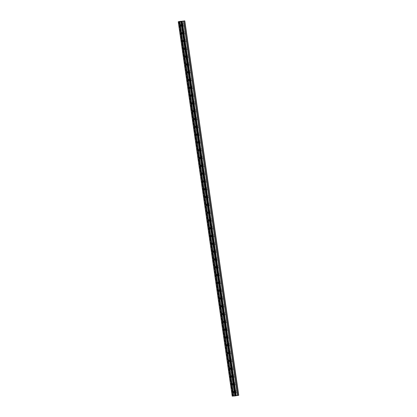 <?xml version="1.0" encoding="UTF-8"?>
<svg xmlns="http://www.w3.org/2000/svg" width="417" height="417" viewBox="0 0 417 417"><rect width="100%" height="100%" fill="white"/><g stroke="black" fill="none" stroke-linecap="round" stroke-linejoin="round"><path stroke-width="0.31" stroke-dasharray="2.08 1.56" d="M236.585 392.684A1.199 0.818 78.8 0 1 235.605 391.615A1.199 0.818 78.8 0 1 236.184 390.322A1.199 0.818 78.8 0 1 236.246 390.312A1.199 0.818 78.8 0 1 237.226 391.386A1.199 0.818 78.8 0 1 236.648 392.678A1.199 0.818 78.8 0 1 236.585 392.684M235.407 392.918A1.199 0.818 78.8 0 1 234.427 391.844A1.199 0.818 78.8 0 1 235.006 390.557A1.199 0.818 78.8 0 1 235.068 390.547A1.199 0.818 78.8 0 1 236.048 391.62A1.199 0.818 78.8 0 1 235.469 392.908A1.199 0.818 78.8 0 1 235.407 392.918M235.339 392.418A0.693 0.474 78.8 0 1 235.141 391.047A0.693 0.474 78.8 0 1 235.339 392.418M235.464 384.886A1.199 0.818 78.8 0 1 234.479 383.812A1.199 0.818 78.8 0 1 235.058 382.525A1.199 0.818 78.8 0 1 235.12 382.514A1.199 0.818 78.8 0 1 236.1 383.588A1.199 0.818 78.8 0 1 235.522 384.875A1.199 0.818 78.8 0 1 235.464 384.886M234.286 385.12A1.199 0.818 78.8 0 1 233.301 384.047A1.199 0.818 78.8 0 1 233.88 382.754A1.199 0.818 78.8 0 1 233.942 382.749A1.199 0.818 78.8 0 1 234.927 383.817A1.199 0.818 78.8 0 1 234.349 385.11A1.199 0.818 78.8 0 1 234.286 385.12M234.213 384.62A0.693 0.474 78.8 0 1 234.015 383.244A0.693 0.474 78.8 0 1 234.213 384.62M234.338 377.083A1.199 0.818 78.8 0 1 233.358 376.014A1.199 0.818 78.8 0 1 233.932 374.721A1.199 0.818 78.8 0 1 233.994 374.716A1.199 0.818 78.8 0 1 234.98 375.785A1.199 0.818 78.8 0 1 234.401 377.077A1.199 0.818 78.8 0 1 234.338 377.083M233.16 377.317A1.199 0.818 78.8 0 1 232.18 376.249A1.199 0.818 78.8 0 1 232.759 374.956A1.199 0.818 78.8 0 1 232.816 374.946A1.199 0.818 78.8 0 1 233.801 376.019A1.199 0.818 78.8 0 1 233.223 377.307A1.199 0.818 78.8 0 1 233.16 377.317M233.087 376.817A0.693 0.474 78.8 0 1 232.889 375.446A0.693 0.474 78.8 0 1 233.087 376.817M233.212 369.285A1.199 0.818 78.8 0 1 232.233 368.211A1.199 0.818 78.8 0 1 232.811 366.924A1.199 0.818 78.8 0 1 232.874 366.913A1.199 0.818 78.8 0 1 233.854 367.987A1.199 0.818 78.8 0 1 233.275 369.274A1.199 0.818 78.8 0 1 233.212 369.285M232.034 369.519A1.199 0.818 78.8 0 1 231.054 368.446A1.199 0.818 78.8 0 1 231.633 367.153A1.199 0.818 78.8 0 1 231.696 367.148A1.199 0.818 78.8 0 1 232.676 368.216A1.199 0.818 78.8 0 1 232.097 369.509A1.199 0.818 78.8 0 1 232.034 369.519M231.967 369.019A0.693 0.474 78.8 0 1 231.769 367.648A0.693 0.474 78.8 0 1 231.967 369.019M232.092 361.487A1.199 0.818 78.8 0 1 231.107 360.413A1.199 0.818 78.8 0 1 231.685 359.12A1.199 0.818 78.8 0 1 231.748 359.115A1.199 0.818 78.8 0 1 232.733 360.184A1.199 0.818 78.8 0 1 232.154 361.476A1.199 0.818 78.8 0 1 232.092 361.487M230.914 361.716A1.199 0.818 78.8 0 1 229.929 360.648A1.199 0.818 78.8 0 1 230.507 359.355A1.199 0.818 78.8 0 1 230.57 359.345A1.199 0.818 78.8 0 1 231.555 360.418A1.199 0.818 78.8 0 1 230.976 361.711A1.199 0.818 78.8 0 1 230.914 361.716M230.841 361.216A0.693 0.474 78.8 0 1 230.643 359.845A0.693 0.474 78.8 0 1 230.841 361.216M230.966 353.684A1.199 0.818 78.8 0 1 229.986 352.61A1.199 0.818 78.8 0 1 230.565 351.322A1.199 0.818 78.8 0 1 230.622 351.312A1.199 0.818 78.8 0 1 231.607 352.386A1.199 0.818 78.8 0 1 231.028 353.673A1.199 0.818 78.8 0 1 230.966 353.684M229.788 353.918A1.199 0.818 78.8 0 1 228.808 352.845A1.199 0.818 78.8 0 1 229.386 351.557A1.199 0.818 78.8 0 1 229.449 351.547A1.199 0.818 78.8 0 1 230.429 352.615A1.199 0.818 78.8 0 1 229.85 353.908A1.199 0.818 78.8 0 1 229.788 353.918M229.715 353.418A0.693 0.474 78.8 0 1 229.517 352.047A0.693 0.474 78.8 0 1 229.715 353.418M229.84 345.886A1.199 0.818 78.8 0 1 228.86 344.812A1.199 0.818 78.8 0 1 229.439 343.519A1.199 0.818 78.8 0 1 229.501 343.514A1.199 0.818 78.8 0 1 230.481 344.583A1.199 0.818 78.8 0 1 229.903 345.875A1.199 0.818 78.8 0 1 229.84 345.886M228.662 346.115A1.199 0.818 78.8 0 1 227.682 345.047A1.199 0.818 78.8 0 1 228.261 343.754A1.199 0.818 78.8 0 1 228.323 343.744A1.199 0.818 78.8 0 1 229.303 344.817A1.199 0.818 78.8 0 1 228.725 346.11A1.199 0.818 78.8 0 1 228.662 346.115M228.594 345.62A0.693 0.474 78.8 0 1 228.396 344.244A0.693 0.474 78.8 0 1 228.594 345.62M228.719 338.083A1.199 0.818 78.8 0 1 227.734 337.014A1.199 0.818 78.8 0 1 228.313 335.721A1.199 0.818 78.8 0 1 228.375 335.711A1.199 0.818 78.8 0 1 229.36 336.785A1.199 0.818 78.8 0 1 228.782 338.078A1.199 0.818 78.8 0 1 228.719 338.083M227.541 338.317A1.199 0.818 78.8 0 1 226.556 337.244A1.199 0.818 78.8 0 1 227.135 335.956A1.199 0.818 78.8 0 1 227.197 335.946A1.199 0.818 78.8 0 1 228.182 337.019A1.199 0.818 78.8 0 1 227.604 338.307A1.199 0.818 78.8 0 1 227.541 338.317M227.468 337.817A0.693 0.474 78.8 0 1 227.27 336.446A0.693 0.474 78.8 0 1 227.468 337.817M227.593 330.285A1.199 0.818 78.8 0 1 226.613 329.211A1.199 0.818 78.8 0 1 227.192 327.918A1.199 0.818 78.8 0 1 227.255 327.913A1.199 0.818 78.8 0 1 228.235 328.982A1.199 0.818 78.8 0 1 227.656 330.274A1.199 0.818 78.8 0 1 227.593 330.285M226.415 330.514A1.199 0.818 78.8 0 1 225.435 329.446A1.199 0.818 78.8 0 1 226.014 328.153A1.199 0.818 78.8 0 1 226.077 328.143A1.199 0.818 78.8 0 1 227.056 329.216A1.199 0.818 78.8 0 1 226.478 330.509A1.199 0.818 78.8 0 1 226.415 330.514M226.342 330.019A0.693 0.474 78.8 0 1 226.144 328.643A0.693 0.474 78.8 0 1 226.342 330.019M226.467 322.482A1.199 0.818 78.8 0 1 225.488 321.413A1.199 0.818 78.8 0 1 226.066 320.12A1.199 0.818 78.8 0 1 226.129 320.11A1.199 0.818 78.8 0 1 227.109 321.184A1.199 0.818 78.8 0 1 226.53 322.477A1.199 0.818 78.8 0 1 226.467 322.482M225.295 322.716A1.199 0.818 78.8 0 1 224.31 321.643A1.199 0.818 78.8 0 1 224.888 320.355A1.199 0.818 78.8 0 1 224.951 320.345A1.199 0.818 78.8 0 1 225.931 321.418A1.199 0.818 78.8 0 1 225.352 322.706A1.199 0.818 78.8 0 1 225.295 322.716M225.222 322.216A0.693 0.474 78.8 0 1 225.024 320.845A0.693 0.474 78.8 0 1 225.222 322.216M225.347 314.684A1.199 0.818 78.8 0 1 224.362 313.61A1.199 0.818 78.8 0 1 224.94 312.323A1.199 0.818 78.8 0 1 225.003 312.312A1.199 0.818 78.8 0 1 225.988 313.386A1.199 0.818 78.8 0 1 225.409 314.673A1.199 0.818 78.8 0 1 225.347 314.684M224.169 314.913A1.199 0.818 78.8 0 1 223.184 313.845A1.199 0.818 78.8 0 1 223.762 312.552A1.199 0.818 78.8 0 1 223.825 312.547A1.199 0.818 78.8 0 1 224.81 313.615A1.199 0.818 78.8 0 1 224.231 314.908A1.199 0.818 78.8 0 1 224.169 314.913M224.096 314.418A0.693 0.474 78.8 0 1 223.898 313.042A0.693 0.474 78.8 0 1 224.096 314.418M224.221 306.881A1.199 0.818 78.8 0 1 223.241 305.812A1.199 0.818 78.8 0 1 223.82 304.519A1.199 0.818 78.8 0 1 223.882 304.509A1.199 0.818 78.8 0 1 224.862 305.583A1.199 0.818 78.8 0 1 224.283 306.876A1.199 0.818 78.8 0 1 224.221 306.881M223.043 307.115A1.199 0.818 78.8 0 1 222.063 306.042A1.199 0.818 78.8 0 1 222.642 304.754A1.199 0.818 78.8 0 1 222.704 304.744A1.199 0.818 78.8 0 1 223.684 305.817A1.199 0.818 78.8 0 1 223.105 307.105A1.199 0.818 78.8 0 1 223.043 307.115M222.97 306.615A0.693 0.474 78.8 0 1 222.772 305.244A0.693 0.474 78.8 0 1 222.97 306.615M223.1 299.083A1.199 0.818 78.8 0 1 222.115 298.009A1.199 0.818 78.8 0 1 222.694 296.722A1.199 0.818 78.8 0 1 222.756 296.711A1.199 0.818 78.8 0 1 223.736 297.785A1.199 0.818 78.8 0 1 223.158 299.072A1.199 0.818 78.8 0 1 223.1 299.083M221.922 299.317A1.199 0.818 78.8 0 1 220.937 298.244A1.199 0.818 78.8 0 1 221.516 296.951A1.199 0.818 78.8 0 1 221.578 296.946A1.199 0.818 78.8 0 1 222.558 298.014A1.199 0.818 78.8 0 1 221.98 299.307A1.199 0.818 78.8 0 1 221.922 299.317M221.849 298.817A0.693 0.474 78.8 0 1 221.651 297.441A0.693 0.474 78.8 0 1 221.849 298.817M221.974 291.28A1.199 0.818 78.8 0 1 220.989 290.211A1.199 0.818 78.8 0 1 221.568 288.918A1.199 0.818 78.8 0 1 221.63 288.913A1.199 0.818 78.8 0 1 222.615 289.982A1.199 0.818 78.8 0 1 222.037 291.274A1.199 0.818 78.8 0 1 221.974 291.28M220.796 291.514A1.199 0.818 78.8 0 1 219.816 290.441A1.199 0.818 78.8 0 1 220.395 289.153A1.199 0.818 78.8 0 1 220.452 289.143A1.199 0.818 78.8 0 1 221.437 290.216A1.199 0.818 78.8 0 1 220.859 291.504A1.199 0.818 78.8 0 1 220.796 291.514M220.723 291.014A0.693 0.474 78.8 0 1 220.525 289.643A0.693 0.474 78.8 0 1 220.723 291.014M220.848 283.482A1.199 0.818 78.8 0 1 219.868 282.408A1.199 0.818 78.8 0 1 220.447 281.121A1.199 0.818 78.8 0 1 220.51 281.11A1.199 0.818 78.8 0 1 221.49 282.184A1.199 0.818 78.8 0 1 220.911 283.471A1.199 0.818 78.8 0 1 220.848 283.482M219.67 283.716A1.199 0.818 78.8 0 1 218.69 282.643A1.199 0.818 78.8 0 1 219.269 281.35A1.199 0.818 78.8 0 1 219.332 281.345A1.199 0.818 78.8 0 1 220.312 282.413A1.199 0.818 78.8 0 1 219.733 283.706A1.199 0.818 78.8 0 1 219.67 283.716M219.603 283.216A0.693 0.474 78.8 0 1 219.405 281.845A0.693 0.474 78.8 0 1 219.603 283.216M219.728 275.684A1.199 0.818 78.8 0 1 218.743 274.61A1.199 0.818 78.8 0 1 219.321 273.317A1.199 0.818 78.8 0 1 219.384 273.312A1.199 0.818 78.8 0 1 220.364 274.381A1.199 0.818 78.8 0 1 219.785 275.673A1.199 0.818 78.8 0 1 219.728 275.684M218.55 275.913A1.199 0.818 78.8 0 1 217.565 274.845A1.199 0.818 78.8 0 1 218.143 273.552A1.199 0.818 78.8 0 1 218.206 273.542A1.199 0.818 78.8 0 1 219.191 274.615A1.199 0.818 78.8 0 1 218.612 275.908A1.199 0.818 78.8 0 1 218.55 275.913M218.477 275.413A0.693 0.474 78.8 0 1 218.279 274.042A0.693 0.474 78.8 0 1 218.477 275.413M218.602 267.881A1.199 0.818 78.8 0 1 217.622 266.807A1.199 0.818 78.8 0 1 218.195 265.52A1.199 0.818 78.8 0 1 218.258 265.509A1.199 0.818 78.8 0 1 219.243 266.583A1.199 0.818 78.8 0 1 218.664 267.87A1.199 0.818 78.8 0 1 218.602 267.881M217.424 268.115A1.199 0.818 78.8 0 1 216.444 267.042A1.199 0.818 78.8 0 1 217.022 265.754A1.199 0.818 78.8 0 1 217.08 265.744A1.199 0.818 78.8 0 1 218.065 266.812A1.199 0.818 78.8 0 1 217.486 268.105A1.199 0.818 78.8 0 1 217.424 268.115M217.351 267.615A0.693 0.474 78.8 0 1 217.153 266.244A0.693 0.474 78.8 0 1 217.351 267.615M217.476 260.083A1.199 0.818 78.8 0 1 216.496 259.009A1.199 0.818 78.8 0 1 217.075 257.716A1.199 0.818 78.8 0 1 217.137 257.711A1.199 0.818 78.8 0 1 218.117 258.78A1.199 0.818 78.8 0 1 217.538 260.072A1.199 0.818 78.8 0 1 217.476 260.083M216.298 260.312A1.199 0.818 78.8 0 1 215.318 259.244A1.199 0.818 78.8 0 1 215.897 257.951A1.199 0.818 78.8 0 1 215.959 257.941A1.199 0.818 78.8 0 1 216.939 259.014A1.199 0.818 78.8 0 1 216.36 260.307A1.199 0.818 78.8 0 1 216.298 260.312M216.23 259.817A0.693 0.474 78.8 0 1 216.032 258.441A0.693 0.474 78.8 0 1 216.23 259.817M216.355 252.28A1.199 0.818 78.8 0 1 215.37 251.211A1.199 0.818 78.8 0 1 215.949 249.919A1.199 0.818 78.8 0 1 216.011 249.908A1.199 0.818 78.8 0 1 216.996 250.982A1.199 0.818 78.8 0 1 216.418 252.269A1.199 0.818 78.8 0 1 216.355 252.28M215.177 252.514A1.199 0.818 78.8 0 1 214.192 251.441A1.199 0.818 78.8 0 1 214.771 250.153A1.199 0.818 78.8 0 1 214.833 250.143A1.199 0.818 78.8 0 1 215.818 251.216A1.199 0.818 78.8 0 1 215.24 252.504A1.199 0.818 78.8 0 1 215.177 252.514M215.104 252.014A0.693 0.474 78.8 0 1 214.906 250.643A0.693 0.474 78.8 0 1 215.104 252.014M215.229 244.482A1.199 0.818 78.8 0 1 214.249 243.408A1.199 0.818 78.8 0 1 214.828 242.115A1.199 0.818 78.8 0 1 214.885 242.11A1.199 0.818 78.8 0 1 215.87 243.179A1.199 0.818 78.8 0 1 215.292 244.471A1.199 0.818 78.8 0 1 215.229 244.482M214.051 244.711A1.199 0.818 78.8 0 1 213.071 243.643A1.199 0.818 78.8 0 1 213.65 242.35A1.199 0.818 78.8 0 1 213.713 242.34A1.199 0.818 78.8 0 1 214.692 243.413A1.199 0.818 78.8 0 1 214.114 244.706A1.199 0.818 78.8 0 1 214.051 244.711M213.978 244.216A0.693 0.474 78.8 0 1 213.78 242.84A0.693 0.474 78.8 0 1 213.978 244.216M214.103 236.679A1.199 0.818 78.8 0 1 213.123 235.61A1.199 0.818 78.8 0 1 213.702 234.318A1.199 0.818 78.8 0 1 213.765 234.307A1.199 0.818 78.8 0 1 214.745 235.381A1.199 0.818 78.8 0 1 214.166 236.674A1.199 0.818 78.8 0 1 214.103 236.679M212.925 236.913A1.199 0.818 78.8 0 1 211.945 235.84A1.199 0.818 78.8 0 1 212.524 234.552A1.199 0.818 78.8 0 1 212.587 234.542A1.199 0.818 78.8 0 1 213.567 235.615A1.199 0.818 78.8 0 1 212.988 236.903A1.199 0.818 78.8 0 1 212.925 236.913M212.858 236.413A0.693 0.474 78.8 0 1 212.66 235.042A0.693 0.474 78.8 0 1 212.858 236.413M212.983 228.881A1.199 0.818 78.8 0 1 211.998 227.807A1.199 0.818 78.8 0 1 212.576 226.52A1.199 0.818 78.8 0 1 212.639 226.509A1.199 0.818 78.8 0 1 213.624 227.583A1.199 0.818 78.8 0 1 213.045 228.87A1.199 0.818 78.8 0 1 212.983 228.881M211.805 229.11A1.199 0.818 78.8 0 1 210.82 228.042A1.199 0.818 78.8 0 1 211.398 226.749A1.199 0.818 78.8 0 1 211.461 226.744A1.199 0.818 78.8 0 1 212.446 227.812A1.199 0.818 78.8 0 1 211.867 229.105A1.199 0.818 78.8 0 1 211.805 229.11M211.732 228.615A0.693 0.474 78.8 0 1 211.534 227.239A0.693 0.474 78.8 0 1 211.732 228.615M211.857 221.078A1.199 0.818 78.8 0 1 210.877 220.009A1.199 0.818 78.8 0 1 211.455 218.716A1.199 0.818 78.8 0 1 211.518 218.706A1.199 0.818 78.8 0 1 212.498 219.78A1.199 0.818 78.8 0 1 211.919 221.073A1.199 0.818 78.8 0 1 211.857 221.078M210.679 221.312A1.199 0.818 78.8 0 1 209.699 220.239A1.199 0.818 78.8 0 1 210.277 218.951A1.199 0.818 78.8 0 1 210.34 218.941A1.199 0.818 78.8 0 1 211.32 220.014A1.199 0.818 78.8 0 1 210.741 221.302A1.199 0.818 78.8 0 1 210.679 221.312M210.606 220.812A0.693 0.474 78.8 0 1 210.408 219.441A0.693 0.474 78.8 0 1 210.606 220.812M210.731 213.28A1.199 0.818 78.8 0 1 209.751 212.206A1.199 0.818 78.8 0 1 210.33 210.919A1.199 0.818 78.8 0 1 210.392 210.908A1.199 0.818 78.8 0 1 211.372 211.982A1.199 0.818 78.8 0 1 210.793 213.269A1.199 0.818 78.8 0 1 210.731 213.28M209.558 213.514A1.199 0.818 78.8 0 1 208.573 212.441A1.199 0.818 78.8 0 1 209.152 211.148A1.199 0.818 78.8 0 1 209.214 211.143A1.199 0.818 78.8 0 1 210.194 212.211A1.199 0.818 78.8 0 1 209.615 213.504A1.199 0.818 78.8 0 1 209.558 213.514M209.485 213.014A0.693 0.474 78.8 0 1 209.287 211.638A0.693 0.474 78.8 0 1 209.485 213.014M209.61 205.477A1.199 0.818 78.8 0 1 208.625 204.408A1.199 0.818 78.8 0 1 209.204 203.115A1.199 0.818 78.8 0 1 209.266 203.11A1.199 0.818 78.8 0 1 210.251 204.179A1.199 0.818 78.8 0 1 209.673 205.472A1.199 0.818 78.8 0 1 209.61 205.477M208.432 205.711A1.199 0.818 78.8 0 1 207.447 204.638A1.199 0.818 78.8 0 1 208.026 203.35A1.199 0.818 78.8 0 1 208.088 203.34A1.199 0.818 78.8 0 1 209.073 204.413A1.199 0.818 78.8 0 1 208.495 205.701A1.199 0.818 78.8 0 1 208.432 205.711M208.359 205.211A0.693 0.474 78.8 0 1 208.161 203.84A0.693 0.474 78.8 0 1 208.359 205.211M208.484 197.679A1.199 0.818 78.8 0 1 207.504 196.605A1.199 0.818 78.8 0 1 208.083 195.318A1.199 0.818 78.8 0 1 208.146 195.307A1.199 0.818 78.8 0 1 209.125 196.381A1.199 0.818 78.8 0 1 208.547 197.668A1.199 0.818 78.8 0 1 208.484 197.679M207.306 197.913A1.199 0.818 78.8 0 1 206.326 196.84A1.199 0.818 78.8 0 1 206.905 195.547A1.199 0.818 78.8 0 1 206.968 195.542A1.199 0.818 78.8 0 1 207.947 196.61A1.199 0.818 78.8 0 1 207.369 197.903A1.199 0.818 78.8 0 1 207.306 197.913M207.233 197.413A0.693 0.474 78.8 0 1 207.035 196.042A0.693 0.474 78.8 0 1 207.233 197.413M207.364 189.881A1.199 0.818 78.8 0 1 206.379 188.807A1.199 0.818 78.8 0 1 206.957 187.514A1.199 0.818 78.8 0 1 207.02 187.509A1.199 0.818 78.8 0 1 208 188.578A1.199 0.818 78.8 0 1 207.421 189.871A1.199 0.818 78.8 0 1 207.364 189.881M206.186 190.11A1.199 0.818 78.8 0 1 205.2 189.042A1.199 0.818 78.8 0 1 205.779 187.749A1.199 0.818 78.8 0 1 205.842 187.739A1.199 0.818 78.8 0 1 206.822 188.812A1.199 0.818 78.8 0 1 206.243 190.105A1.199 0.818 78.8 0 1 206.186 190.11M206.113 189.61A0.693 0.474 78.8 0 1 205.915 188.239A0.693 0.474 78.8 0 1 206.113 189.61M206.238 182.078A1.199 0.818 78.8 0 1 205.253 181.004A1.199 0.818 78.8 0 1 205.831 179.717A1.199 0.818 78.8 0 1 205.894 179.706A1.199 0.818 78.8 0 1 206.879 180.78A1.199 0.818 78.8 0 1 206.3 182.067A1.199 0.818 78.8 0 1 206.238 182.078M205.06 182.312A1.199 0.818 78.8 0 1 204.08 181.239A1.199 0.818 78.8 0 1 204.658 179.951A1.199 0.818 78.8 0 1 204.716 179.941A1.199 0.818 78.8 0 1 205.701 181.009A1.199 0.818 78.8 0 1 205.122 182.302A1.199 0.818 78.8 0 1 205.06 182.312M204.987 181.812A0.693 0.474 78.8 0 1 204.789 180.441A0.693 0.474 78.8 0 1 204.987 181.812M205.112 174.28A1.199 0.818 78.8 0 1 204.132 173.206A1.199 0.818 78.8 0 1 204.711 171.913A1.199 0.818 78.8 0 1 204.773 171.908A1.199 0.818 78.8 0 1 205.753 172.977A1.199 0.818 78.8 0 1 205.174 174.27A1.199 0.818 78.8 0 1 205.112 174.28M203.934 174.509A1.199 0.818 78.8 0 1 202.954 173.441A1.199 0.818 78.8 0 1 203.532 172.148A1.199 0.818 78.8 0 1 203.595 172.138A1.199 0.818 78.8 0 1 204.575 173.211A1.199 0.818 78.8 0 1 203.996 174.504A1.199 0.818 78.8 0 1 203.934 174.509M203.866 174.014A0.693 0.474 78.8 0 1 203.668 172.638A0.693 0.474 78.8 0 1 203.866 174.014M203.991 166.477A1.199 0.818 78.8 0 1 203.006 165.408A1.199 0.818 78.8 0 1 203.585 164.116A1.199 0.818 78.8 0 1 203.647 164.105A1.199 0.818 78.8 0 1 204.627 165.179A1.199 0.818 78.8 0 1 204.049 166.466A1.199 0.818 78.8 0 1 203.991 166.477M202.813 166.711A1.199 0.818 78.8 0 1 201.828 165.638A1.199 0.818 78.8 0 1 202.407 164.35A1.199 0.818 78.8 0 1 202.469 164.34A1.199 0.818 78.8 0 1 203.454 165.413A1.199 0.818 78.8 0 1 202.876 166.701A1.199 0.818 78.8 0 1 202.813 166.711M202.74 166.211A0.693 0.474 78.8 0 1 202.542 164.84A0.693 0.474 78.8 0 1 202.74 166.211M202.865 158.679A1.199 0.818 78.8 0 1 201.885 157.605A1.199 0.818 78.8 0 1 202.464 156.312A1.199 0.818 78.8 0 1 202.521 156.307A1.199 0.818 78.8 0 1 203.506 157.376A1.199 0.818 78.8 0 1 202.928 158.668A1.199 0.818 78.8 0 1 202.865 158.679M201.687 158.908A1.199 0.818 78.8 0 1 200.707 157.84A1.199 0.818 78.8 0 1 201.286 156.547A1.199 0.818 78.8 0 1 201.343 156.537A1.199 0.818 78.8 0 1 202.328 157.61A1.199 0.818 78.8 0 1 201.75 158.903A1.199 0.818 78.8 0 1 201.687 158.908M201.614 158.413A0.693 0.474 78.8 0 1 201.416 157.037A0.693 0.474 78.8 0 1 201.614 158.413M201.739 150.876A1.199 0.818 78.8 0 1 200.759 149.807A1.199 0.818 78.8 0 1 201.338 148.515A1.199 0.818 78.8 0 1 201.401 148.504A1.199 0.818 78.8 0 1 202.381 149.578A1.199 0.818 78.8 0 1 201.802 150.871A1.199 0.818 78.8 0 1 201.739 150.876M200.561 151.11A1.199 0.818 78.8 0 1 199.581 150.037A1.199 0.818 78.8 0 1 200.16 148.749A1.199 0.818 78.8 0 1 200.223 148.739A1.199 0.818 78.8 0 1 201.202 149.812A1.199 0.818 78.8 0 1 200.624 151.1A1.199 0.818 78.8 0 1 200.561 151.11M200.494 150.61A0.693 0.474 78.8 0 1 200.296 149.239A0.693 0.474 78.8 0 1 200.494 150.61M200.619 143.078A1.199 0.818 78.8 0 1 199.634 142.004A1.199 0.818 78.8 0 1 200.212 140.717A1.199 0.818 78.8 0 1 200.275 140.706A1.199 0.818 78.8 0 1 201.26 141.78A1.199 0.818 78.8 0 1 200.681 143.067A1.199 0.818 78.8 0 1 200.619 143.078M199.441 143.307A1.199 0.818 78.8 0 1 198.456 142.239A1.199 0.818 78.8 0 1 199.034 140.946A1.199 0.818 78.8 0 1 199.097 140.941A1.199 0.818 78.8 0 1 200.082 142.009A1.199 0.818 78.8 0 1 199.503 143.302A1.199 0.818 78.8 0 1 199.441 143.307M199.368 142.812A0.693 0.474 78.8 0 1 199.17 141.436A0.693 0.474 78.8 0 1 199.368 142.812M199.493 135.275A1.199 0.818 78.8 0 1 198.513 134.206A1.199 0.818 78.8 0 1 199.091 132.914A1.199 0.818 78.8 0 1 199.149 132.903A1.199 0.818 78.8 0 1 200.134 133.977A1.199 0.818 78.8 0 1 199.555 135.27A1.199 0.818 78.8 0 1 199.493 135.275M198.315 135.509A1.199 0.818 78.8 0 1 197.335 134.436A1.199 0.818 78.8 0 1 197.913 133.148A1.199 0.818 78.8 0 1 197.976 133.138A1.199 0.818 78.8 0 1 198.956 134.211A1.199 0.818 78.8 0 1 198.377 135.499A1.199 0.818 78.8 0 1 198.315 135.509M198.242 135.009A0.693 0.474 78.8 0 1 198.044 133.638A0.693 0.474 78.8 0 1 198.242 135.009M198.367 127.477A1.199 0.818 78.8 0 1 197.387 126.403A1.199 0.818 78.8 0 1 197.966 125.116A1.199 0.818 78.8 0 1 198.028 125.105A1.199 0.818 78.8 0 1 199.008 126.179A1.199 0.818 78.8 0 1 198.429 127.466A1.199 0.818 78.8 0 1 198.367 127.477M197.189 127.711A1.199 0.818 78.8 0 1 196.209 126.638A1.199 0.818 78.8 0 1 196.788 125.345A1.199 0.818 78.8 0 1 196.85 125.34A1.199 0.818 78.8 0 1 197.83 126.408A1.199 0.818 78.8 0 1 197.251 127.701A1.199 0.818 78.8 0 1 197.189 127.711M197.121 127.211A0.693 0.474 78.8 0 1 196.923 125.835A0.693 0.474 78.8 0 1 197.121 127.211M197.246 119.674A1.199 0.818 78.8 0 1 196.261 118.605A1.199 0.818 78.8 0 1 196.84 117.313A1.199 0.818 78.8 0 1 196.902 117.307A1.199 0.818 78.8 0 1 197.887 118.376A1.199 0.818 78.8 0 1 197.309 119.669A1.199 0.818 78.8 0 1 197.246 119.674M196.068 119.908A1.199 0.818 78.8 0 1 195.083 118.835A1.199 0.818 78.8 0 1 195.662 117.547A1.199 0.818 78.8 0 1 195.724 117.537A1.199 0.818 78.8 0 1 196.709 118.61A1.199 0.818 78.8 0 1 196.131 119.898A1.199 0.818 78.8 0 1 196.068 119.908M195.995 119.408A0.693 0.474 78.8 0 1 195.797 118.037A0.693 0.474 78.8 0 1 195.995 119.408M196.12 111.876A1.199 0.818 78.8 0 1 195.14 110.802A1.199 0.818 78.8 0 1 195.719 109.515A1.199 0.818 78.8 0 1 195.782 109.504A1.199 0.818 78.8 0 1 196.761 110.578A1.199 0.818 78.8 0 1 196.183 111.865A1.199 0.818 78.8 0 1 196.12 111.876M194.942 112.11A1.199 0.818 78.8 0 1 193.962 111.037A1.199 0.818 78.8 0 1 194.541 109.744A1.199 0.818 78.8 0 1 194.603 109.739A1.199 0.818 78.8 0 1 195.583 110.807A1.199 0.818 78.8 0 1 195.005 112.1A1.199 0.818 78.8 0 1 194.942 112.11M194.869 111.61A0.693 0.474 78.8 0 1 194.671 110.239A0.693 0.474 78.8 0 1 194.869 111.61M194.994 104.078A1.199 0.818 78.8 0 1 194.014 103.004A1.199 0.818 78.8 0 1 194.593 101.712A1.199 0.818 78.8 0 1 194.656 101.706A1.199 0.818 78.8 0 1 195.636 102.775A1.199 0.818 78.8 0 1 195.057 104.068A1.199 0.818 78.8 0 1 194.994 104.078M193.822 104.307A1.199 0.818 78.8 0 1 192.836 103.239A1.199 0.818 78.8 0 1 193.415 101.946A1.199 0.818 78.8 0 1 193.478 101.936A1.199 0.818 78.8 0 1 194.458 103.009A1.199 0.818 78.8 0 1 193.879 104.302A1.199 0.818 78.8 0 1 193.822 104.307M193.749 103.807A0.693 0.474 78.8 0 1 193.551 102.436A0.693 0.474 78.8 0 1 193.749 103.807M193.874 96.275A1.199 0.818 78.8 0 1 192.889 95.201A1.199 0.818 78.8 0 1 193.467 93.914A1.199 0.818 78.8 0 1 193.53 93.903A1.199 0.818 78.8 0 1 194.515 94.977A1.199 0.818 78.8 0 1 193.936 96.264A1.199 0.818 78.8 0 1 193.874 96.275M192.696 96.509A1.199 0.818 78.8 0 1 191.711 95.436A1.199 0.818 78.8 0 1 192.289 94.148A1.199 0.818 78.8 0 1 192.352 94.138A1.199 0.818 78.8 0 1 193.337 95.206A1.199 0.818 78.8 0 1 192.758 96.499A1.199 0.818 78.8 0 1 192.696 96.509M192.623 96.009A0.693 0.474 78.8 0 1 192.425 94.638A0.693 0.474 78.8 0 1 192.623 96.009M192.748 88.477A1.199 0.818 78.8 0 1 191.768 87.403A1.199 0.818 78.8 0 1 192.346 86.11A1.199 0.818 78.8 0 1 192.409 86.105A1.199 0.818 78.8 0 1 193.389 87.174A1.199 0.818 78.8 0 1 192.81 88.467A1.199 0.818 78.8 0 1 192.748 88.477M191.57 88.706A1.199 0.818 78.8 0 1 190.59 87.638A1.199 0.818 78.8 0 1 191.168 86.345A1.199 0.818 78.8 0 1 191.231 86.335A1.199 0.818 78.8 0 1 192.211 87.408A1.199 0.818 78.8 0 1 191.632 88.701A1.199 0.818 78.8 0 1 191.57 88.706M191.497 88.211A0.693 0.474 78.8 0 1 191.299 86.835A0.693 0.474 78.8 0 1 191.497 88.211M191.627 80.674A1.199 0.818 78.8 0 1 190.642 79.605A1.199 0.818 78.8 0 1 191.221 78.313A1.199 0.818 78.8 0 1 191.283 78.302A1.199 0.818 78.8 0 1 192.263 79.376A1.199 0.818 78.8 0 1 191.684 80.663A1.199 0.818 78.8 0 1 191.627 80.674M190.449 80.908A1.199 0.818 78.8 0 1 189.464 79.835A1.199 0.818 78.8 0 1 190.043 78.547A1.199 0.818 78.8 0 1 190.105 78.537A1.199 0.818 78.8 0 1 191.085 79.611A1.199 0.818 78.8 0 1 190.506 80.898A1.199 0.818 78.8 0 1 190.449 80.908M190.376 80.408A0.693 0.474 78.8 0 1 190.178 79.037A0.693 0.474 78.8 0 1 190.376 80.408M190.501 72.876A1.199 0.818 78.8 0 1 189.516 71.802A1.199 0.818 78.8 0 1 190.095 70.509A1.199 0.818 78.8 0 1 190.157 70.504A1.199 0.818 78.8 0 1 191.142 71.573A1.199 0.818 78.8 0 1 190.564 72.866A1.199 0.818 78.8 0 1 190.501 72.876M189.323 73.105A1.199 0.818 78.8 0 1 188.343 72.037A1.199 0.818 78.8 0 1 188.922 70.744A1.199 0.818 78.8 0 1 188.979 70.734A1.199 0.818 78.8 0 1 189.964 71.807A1.199 0.818 78.8 0 1 189.386 73.1A1.199 0.818 78.8 0 1 189.323 73.105M189.25 72.61A0.693 0.474 78.8 0 1 189.052 71.234A0.693 0.474 78.8 0 1 189.25 72.61M189.375 65.073A1.199 0.818 78.8 0 1 188.395 64.004A1.199 0.818 78.8 0 1 188.974 62.712A1.199 0.818 78.8 0 1 189.037 62.701A1.199 0.818 78.8 0 1 190.016 63.775A1.199 0.818 78.8 0 1 189.438 65.068A1.199 0.818 78.8 0 1 189.375 65.073M188.197 65.307A1.199 0.818 78.8 0 1 187.217 64.234A1.199 0.818 78.8 0 1 187.796 62.946A1.199 0.818 78.8 0 1 187.858 62.936A1.199 0.818 78.8 0 1 188.838 64.01A1.199 0.818 78.8 0 1 188.26 65.297A1.199 0.818 78.8 0 1 188.197 65.307M188.13 64.807A0.693 0.474 78.8 0 1 187.931 63.436A0.693 0.474 78.8 0 1 188.13 64.807M188.255 57.275A1.199 0.818 78.8 0 1 187.269 56.201A1.199 0.818 78.8 0 1 187.848 54.914A1.199 0.818 78.8 0 1 187.911 54.903A1.199 0.818 78.8 0 1 188.891 55.977A1.199 0.818 78.8 0 1 188.312 57.265A1.199 0.818 78.8 0 1 188.255 57.275M187.077 57.504A1.199 0.818 78.8 0 1 186.091 56.436A1.199 0.818 78.8 0 1 186.67 55.143A1.199 0.818 78.8 0 1 186.733 55.138A1.199 0.818 78.8 0 1 187.718 56.206A1.199 0.818 78.8 0 1 187.139 57.499A1.199 0.818 78.8 0 1 187.077 57.504M187.004 57.009A0.693 0.474 78.8 0 1 186.806 55.633A0.693 0.474 78.8 0 1 187.004 57.009M187.129 49.472A1.199 0.818 78.8 0 1 186.149 48.403A1.199 0.818 78.8 0 1 186.727 47.111A1.199 0.818 78.8 0 1 186.785 47.1A1.199 0.818 78.8 0 1 187.77 48.174A1.199 0.818 78.8 0 1 187.191 49.467A1.199 0.818 78.8 0 1 187.129 49.472M185.951 49.706A1.199 0.818 78.8 0 1 184.971 48.633A1.199 0.818 78.8 0 1 185.549 47.345A1.199 0.818 78.8 0 1 185.607 47.335A1.199 0.818 78.8 0 1 186.592 48.408A1.199 0.818 78.8 0 1 186.013 49.696A1.199 0.818 78.8 0 1 185.951 49.706M185.878 49.206A0.693 0.474 78.8 0 1 185.68 47.835A0.693 0.474 78.8 0 1 185.878 49.206M186.003 41.674A1.199 0.818 78.8 0 1 185.023 40.6A1.199 0.818 78.8 0 1 185.601 39.313A1.199 0.818 78.8 0 1 185.664 39.302A1.199 0.818 78.8 0 1 186.644 40.376A1.199 0.818 78.8 0 1 186.065 41.664A1.199 0.818 78.8 0 1 186.003 41.674M184.825 41.909A1.199 0.818 78.8 0 1 183.845 40.835A1.199 0.818 78.8 0 1 184.423 39.542A1.199 0.818 78.8 0 1 184.486 39.537A1.199 0.818 78.8 0 1 185.466 40.605A1.199 0.818 78.8 0 1 184.887 41.898A1.199 0.818 78.8 0 1 184.825 41.909M184.757 41.408A0.693 0.474 78.8 0 1 184.559 40.032A0.693 0.474 78.8 0 1 184.757 41.408M184.882 33.871A1.199 0.818 78.8 0 1 183.897 32.802A1.199 0.818 78.8 0 1 184.476 31.51A1.199 0.818 78.8 0 1 184.538 31.504A1.199 0.818 78.8 0 1 185.523 32.573A1.199 0.818 78.8 0 1 184.945 33.866A1.199 0.818 78.8 0 1 184.882 33.871M183.704 34.105A1.199 0.818 78.8 0 1 182.719 33.032A1.199 0.818 78.8 0 1 183.298 31.744A1.199 0.818 78.8 0 1 183.36 31.734A1.199 0.818 78.8 0 1 184.345 32.807A1.199 0.818 78.8 0 1 183.767 34.095A1.199 0.818 78.8 0 1 183.704 34.105M183.631 33.605A0.693 0.474 78.8 0 1 183.433 32.234A0.693 0.474 78.8 0 1 183.631 33.605M183.756 26.073A1.199 0.818 78.8 0 1 182.776 24.999A1.199 0.818 78.8 0 1 183.355 23.712A1.199 0.818 78.8 0 1 183.412 23.701A1.199 0.818 78.8 0 1 184.397 24.775A1.199 0.818 78.8 0 1 183.819 26.062A1.199 0.818 78.8 0 1 183.756 26.073M182.578 26.307A1.199 0.818 78.8 0 1 181.598 25.234A1.199 0.818 78.8 0 1 182.177 23.941A1.199 0.818 78.8 0 1 182.239 23.936A1.199 0.818 78.8 0 1 183.219 25.004A1.199 0.818 78.8 0 1 182.641 26.297A1.199 0.818 78.8 0 1 182.578 26.307M182.505 25.807A0.693 0.474 78.8 0 1 182.307 24.436A0.693 0.474 78.8 0 1 182.505 25.807M179.81 21.392L233.765 395.806L234.792 395.676L180.618 21.236M234.761 395.926L180.811 21.517L234.761 395.936M238.576 395.311L237.356 395.498L238.602 395.316L184.627 20.897M238.753 395.274L184.674 20.85M184.648 20.85L238.597 395.264L235.355 395.535L181.4 21.121M181.348 21.126L235.303 395.54L234.807 395.603L180.853 21.194M180.764 21.204L234.573 395.65M233.765 395.806L179.664 21.423M178.434 21.7L232.389 396.114L233.603 395.936L179.654 21.522L233.588 395.842L233.901 395.874L179.946 21.465M179.894 21.481L233.848 395.889L179.784 21.502M232.389 396.114L178.267 21.731M237.356 395.498L237.768 395.472L237.356 395.498L183.402 21.085L237.356 395.498M233.848 395.889L179.951 21.46M179.649 21.522L233.614 395.837M234.792 395.676L233.739 395.801L234.792 395.676M232.524 396.087L178.57 21.674M235.006 390.557L236.184 390.322M233.291 391.412L235.105 391.052M233.88 382.754L235.058 382.525M232.165 383.609L233.979 383.249M232.759 374.956L233.932 374.721M231.044 375.811L232.853 375.451M231.633 367.153L232.811 366.924M229.918 368.008L231.732 367.648M230.507 359.355L231.685 359.12M228.797 360.21L230.606 359.85M229.386 351.557L230.565 351.322M227.672 352.407L229.48 352.052M228.261 343.754L229.439 343.519M226.546 344.609L228.36 344.249M227.135 335.956L228.313 335.721M225.425 336.806L227.234 336.451M226.014 328.153L227.192 327.918M224.299 329.008L226.113 328.648M224.888 320.355L226.066 320.12M223.173 321.21L224.987 320.85M223.762 312.552L224.94 312.323M222.053 313.407L223.861 313.047M222.642 304.754L223.82 304.519M220.927 305.609L222.741 305.249M221.516 296.951L222.694 296.722M219.801 297.806L221.615 297.446M220.395 289.153L221.568 288.918M218.68 290.008L220.489 289.648M219.269 281.35L220.447 281.121M217.554 282.205L219.368 281.845M218.143 273.552L219.321 273.317M216.428 274.407L218.242 274.047M217.022 265.754L218.195 265.52M215.308 266.604L217.116 266.249M215.897 257.951L217.075 257.716M214.182 258.806L215.996 258.446M214.771 250.153L215.949 249.919M213.061 251.003L214.87 250.648M213.65 242.35L214.828 242.115M211.935 243.205L213.744 242.845M212.524 234.552L213.702 234.318M210.809 235.407L212.623 235.047M211.398 226.749L212.576 226.52M209.688 227.604L211.497 227.244M210.277 218.951L211.455 218.716M208.563 219.806L210.377 219.446M209.152 211.148L210.33 210.919M207.437 212.003L209.251 211.643M208.026 203.35L209.204 203.115M206.316 204.205L208.125 203.845M206.905 195.547L208.083 195.318M205.19 196.402L207.004 196.042M205.779 187.749L206.957 187.514M204.064 188.604L205.878 188.244M204.658 179.951L205.831 179.717M202.943 180.801L204.752 180.446M203.532 172.148L204.711 171.913M201.818 173.003L203.632 172.643M202.407 164.35L203.585 164.116M200.692 165.2L202.506 164.845M201.286 156.547L202.464 156.312M199.571 157.402L201.38 157.042M200.16 148.749L201.338 148.515M198.445 149.604L200.259 149.244M199.034 140.946L200.212 140.717M197.324 141.801L199.133 141.441M197.913 133.148L199.091 132.914M196.198 134.003L198.007 133.643M196.788 125.345L197.966 125.116M195.073 126.2L196.887 125.84M195.662 117.547L196.84 117.313M193.952 118.402L195.761 118.042M194.541 109.744L195.719 109.515M192.826 110.599L194.64 110.239M193.415 101.946L194.593 101.712M191.7 102.801L193.514 102.441M192.289 94.148L193.467 93.914M190.579 94.998L192.388 94.643M191.168 86.345L192.346 86.11M189.454 87.2L191.267 86.84M190.043 78.547L191.221 78.313M188.328 79.397L190.142 79.042M188.922 70.744L190.095 70.509M187.207 71.599L189.016 71.239M187.796 62.946L188.974 62.712M186.081 63.801L187.895 63.441M186.67 55.143L187.848 54.914M184.955 55.998L186.769 55.638M185.549 47.345L186.727 47.111M183.834 48.2L185.643 47.84M184.423 39.542L185.601 39.313M182.709 40.397L184.523 40.037M183.298 31.744L184.476 31.51M181.588 32.599L183.397 32.239M182.177 23.941L183.355 23.712M180.462 24.796L182.271 24.436M234.99 395.618L181.035 21.21L234.99 395.618M180.733 26.162L182.542 25.802M182.641 26.297L183.819 26.062M181.854 33.959L183.668 33.6M183.767 34.095L184.945 33.866M182.98 41.763L184.788 41.403M184.887 41.898L186.065 41.664M184.105 49.56L185.914 49.201M186.013 49.696L187.191 49.467M185.226 57.358L187.04 57.004M187.139 57.499L188.312 57.265M186.352 65.161L188.161 64.802M188.26 65.297L189.438 65.068M187.473 72.959L189.287 72.605M189.386 73.1L190.564 72.866M188.599 80.762L190.413 80.403M190.506 80.898L191.684 80.663M189.725 88.56L191.533 88.206M191.632 88.701L192.81 88.467M190.845 96.363L192.659 96.004M192.758 96.499L193.936 96.264M191.971 104.161L193.785 103.802M193.879 104.302L195.057 104.068M193.097 111.965L194.906 111.605M195.005 112.1L196.183 111.865M194.218 119.762L196.032 119.403M196.131 119.898L197.309 119.669M195.344 127.566L197.158 127.206M197.251 127.701L198.429 127.466M196.47 135.363L198.278 135.004M198.377 135.499L199.555 135.27M197.59 143.167L199.404 142.807M199.503 143.302L200.681 143.067M198.716 150.964L200.525 150.605M200.624 151.1L201.802 150.871M199.842 158.762L201.651 158.408M201.75 158.903L202.928 158.668M200.963 166.565L202.777 166.206M202.876 166.701L204.049 166.466M202.089 174.363L203.897 174.009M203.996 174.504L205.174 174.27M203.209 182.166L205.023 181.807M205.122 182.302L206.3 182.067M204.335 189.964L206.149 189.605M206.243 190.105L207.421 189.871M205.461 197.767L207.27 197.408M207.369 197.903L208.547 197.668M206.582 205.565L208.396 205.206M208.495 205.701L209.673 205.472M207.708 213.368L209.522 213.009M209.615 213.504L210.793 213.269M208.834 221.166L210.642 220.807M210.741 221.302L211.919 221.073M209.954 228.969L211.768 228.61M211.867 229.105L213.045 228.87M211.08 236.767L212.894 236.408M212.988 236.903L214.166 236.674M212.206 244.565L214.015 244.211M214.114 244.706L215.292 244.471M213.327 252.368L215.141 252.009M215.24 252.504L216.418 252.269M214.453 260.166L216.261 259.812M216.36 260.307L217.538 260.072M215.579 267.969L217.387 267.61M217.486 268.105L218.664 267.87M216.699 275.767L218.513 275.408M218.612 275.908L219.785 275.673M217.825 283.57L219.634 283.211M219.733 283.706L220.911 283.471M218.946 291.368L220.76 291.009M220.859 291.504L222.037 291.274M220.072 299.171L221.886 298.812M221.98 299.307L223.158 299.072M221.198 306.969L223.006 306.61M223.105 307.105L224.283 306.876M222.318 314.772L224.132 314.413M224.231 314.908L225.409 314.673M223.444 322.57L225.258 322.211M225.352 322.706L226.53 322.477M224.57 330.368L226.379 330.014M226.478 330.509L227.656 330.274M225.691 338.171L227.505 337.812M227.604 338.307L228.782 338.078M226.817 345.969L228.631 345.615M228.725 346.11L229.903 345.875M227.943 353.772L229.751 353.413M229.85 353.908L231.028 353.673M229.063 361.57L230.877 361.211M230.976 361.711L232.154 361.476M230.189 369.373L231.998 369.014M232.097 369.509L233.275 369.274M231.315 377.171L233.124 376.812M233.223 377.307L234.401 377.077M232.436 384.974L234.25 384.615M234.349 385.11L235.522 384.875M233.562 392.772L235.37 392.413M235.469 392.908L236.648 392.678M179.784 21.397L233.739 395.801"/><path stroke-width="0.63" d="M233.525 392.778A0.693 0.474 78.8 0 1 233.327 391.407A0.693 0.474 78.8 0 1 233.525 392.778M232.399 384.98A0.693 0.474 78.8 0 1 232.201 383.604A0.693 0.474 78.8 0 1 232.399 384.98M231.279 377.177A0.693 0.474 78.8 0 1 231.081 375.806A0.693 0.474 78.8 0 1 231.279 377.177M230.153 369.379A0.693 0.474 78.8 0 1 229.955 368.002A0.693 0.474 78.8 0 1 230.153 369.379M229.027 361.575A0.693 0.474 78.8 0 1 228.829 360.205A0.693 0.474 78.8 0 1 229.027 361.575M227.906 353.778A0.693 0.474 78.8 0 1 227.708 352.401A0.693 0.474 78.8 0 1 227.906 353.778M226.78 345.974A0.693 0.474 78.8 0 1 226.582 344.604A0.693 0.474 78.8 0 1 226.78 345.974M225.654 338.177A0.693 0.474 78.8 0 1 225.456 336.8A0.693 0.474 78.8 0 1 225.654 338.177M224.534 330.373A0.693 0.474 78.8 0 1 224.336 329.003A0.693 0.474 78.8 0 1 224.534 330.373M223.408 322.576A0.693 0.474 78.8 0 1 223.21 321.205A0.693 0.474 78.8 0 1 223.408 322.576M222.287 314.772A0.693 0.474 78.8 0 1 222.089 313.402A0.693 0.474 78.8 0 1 222.287 314.772M221.161 306.975A0.693 0.474 78.8 0 1 220.963 305.604A0.693 0.474 78.8 0 1 221.161 306.975M220.035 299.177A0.693 0.474 78.8 0 1 219.837 297.801A0.693 0.474 78.8 0 1 220.035 299.177M218.915 291.374A0.693 0.474 78.8 0 1 218.716 290.003A0.693 0.474 78.8 0 1 218.915 291.374M217.789 283.576A0.693 0.474 78.8 0 1 217.591 282.2A0.693 0.474 78.8 0 1 217.789 283.576M216.663 275.773A0.693 0.474 78.8 0 1 216.465 274.402A0.693 0.474 78.8 0 1 216.663 275.773M215.542 267.975A0.693 0.474 78.8 0 1 215.344 266.599A0.693 0.474 78.8 0 1 215.542 267.975M214.416 260.172A0.693 0.474 78.8 0 1 214.218 258.801A0.693 0.474 78.8 0 1 214.416 260.172M213.29 252.374A0.693 0.474 78.8 0 1 213.092 250.998A0.693 0.474 78.8 0 1 213.29 252.374M212.17 244.57A0.693 0.474 78.8 0 1 211.972 243.2A0.693 0.474 78.8 0 1 212.17 244.57M211.044 236.773A0.693 0.474 78.8 0 1 210.846 235.402A0.693 0.474 78.8 0 1 211.044 236.773M209.918 228.969A0.693 0.474 78.8 0 1 209.725 227.599A0.693 0.474 78.8 0 1 209.918 228.969M208.797 221.172A0.693 0.474 78.8 0 1 208.599 219.801A0.693 0.474 78.8 0 1 208.797 221.172M207.671 213.374A0.693 0.474 78.8 0 1 207.473 211.998A0.693 0.474 78.8 0 1 207.671 213.374M206.551 205.571A0.693 0.474 78.8 0 1 206.352 204.2A0.693 0.474 78.8 0 1 206.551 205.571M205.425 197.773A0.693 0.474 78.8 0 1 205.227 196.397A0.693 0.474 78.8 0 1 205.425 197.773M204.299 189.97A0.693 0.474 78.8 0 1 204.101 188.599A0.693 0.474 78.8 0 1 204.299 189.97M203.178 182.172A0.693 0.474 78.8 0 1 202.98 180.796A0.693 0.474 78.8 0 1 203.178 182.172M202.052 174.369A0.693 0.474 78.8 0 1 201.854 172.998A0.693 0.474 78.8 0 1 202.052 174.369M200.926 166.571A0.693 0.474 78.8 0 1 200.728 165.195A0.693 0.474 78.8 0 1 200.926 166.571M199.806 158.768A0.693 0.474 78.8 0 1 199.607 157.397A0.693 0.474 78.8 0 1 199.806 158.768M198.68 150.97A0.693 0.474 78.8 0 1 198.482 149.599A0.693 0.474 78.8 0 1 198.68 150.97M197.554 143.167A0.693 0.474 78.8 0 1 197.356 141.796A0.693 0.474 78.8 0 1 197.554 143.167M196.433 135.369A0.693 0.474 78.8 0 1 196.235 133.998A0.693 0.474 78.8 0 1 196.433 135.369M195.307 127.571A0.693 0.474 78.8 0 1 195.109 126.195A0.693 0.474 78.8 0 1 195.307 127.571M194.181 119.768A0.693 0.474 78.8 0 1 193.988 118.397A0.693 0.474 78.8 0 1 194.181 119.768M193.061 111.97A0.693 0.474 78.8 0 1 192.862 110.594A0.693 0.474 78.8 0 1 193.061 111.97M191.935 104.167A0.693 0.474 78.8 0 1 191.737 102.796A0.693 0.474 78.8 0 1 191.935 104.167M190.814 96.369A0.693 0.474 78.8 0 1 190.616 94.993A0.693 0.474 78.8 0 1 190.814 96.369M189.688 88.566A0.693 0.474 78.8 0 1 189.49 87.195A0.693 0.474 78.8 0 1 189.688 88.566M188.562 80.768A0.693 0.474 78.8 0 1 188.364 79.392A0.693 0.474 78.8 0 1 188.562 80.768M187.442 72.965A0.693 0.474 78.8 0 1 187.243 71.594A0.693 0.474 78.8 0 1 187.442 72.965M186.316 65.167A0.693 0.474 78.8 0 1 186.118 63.796A0.693 0.474 78.8 0 1 186.316 65.167M185.19 57.364A0.693 0.474 78.8 0 1 184.992 55.993A0.693 0.474 78.8 0 1 185.19 57.364M184.069 49.566A0.693 0.474 78.8 0 1 183.871 48.195A0.693 0.474 78.8 0 1 184.069 49.566M182.943 41.768A0.693 0.474 78.8 0 1 182.745 40.392A0.693 0.474 78.8 0 1 182.943 41.768M181.817 33.965A0.693 0.474 78.8 0 1 181.619 32.594A0.693 0.474 78.8 0 1 181.817 33.965M180.697 26.167A0.693 0.474 78.8 0 1 180.498 24.791A0.693 0.474 78.8 0 1 180.697 26.167M179.946 21.465L184.799 20.86L238.727 395.285L184.799 20.86M179.946 21.46L178.267 21.731L232.201 396.15L233.02 396.082L179.065 21.668L183.814 21.058L237.768 395.472L238.727 395.285M178.267 21.731L179.065 21.668M179.107 21.663L233.061 396.077L179.232 21.648M179.279 21.642L233.228 396.056L234.745 395.926L180.79 21.517L234.761 395.936L235.579 395.869L181.624 21.455M181.713 21.444L235.668 395.858L181.88 21.408M181.942 21.392L235.923 395.743L181.968 21.33M182.026 21.314L235.98 395.728L182.135 21.293M182.318 21.262L236.272 395.676L237.539 395.514L183.584 21.1M183.668 21.09L237.768 395.472M183.814 21.058L184.773 20.871M180.811 21.517L234.776 395.936L180.806 21.522M180.837 21.262L179.784 21.387L180.837 21.262M184.799 20.866L238.753 395.274M178.247 21.736L232.201 396.15M184.653 20.907L238.602 395.316"/></g></svg>
